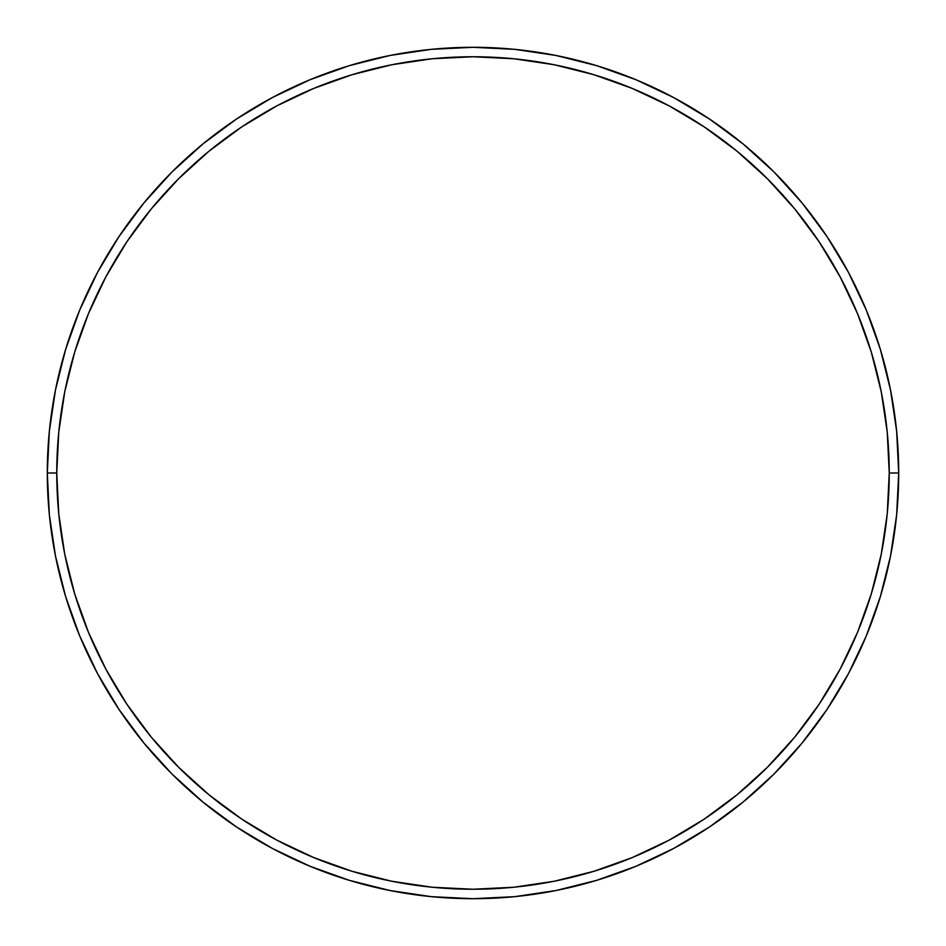<?xml version="1.0" encoding="UTF-8"?>
<svg xmlns="http://www.w3.org/2000/svg" width="946" height="946" viewBox="0 0 946 946"><rect width="100%" height="100%" fill="white"/><g stroke="black" fill="none" stroke-linecap="round" stroke-linejoin="round"><path stroke-width="1.42" d="M47.3 473L56.76 473A416.24 416.24 0 0 1 473 56.76A416.24 416.24 0 0 1 889.24 473L898.7 473A425.7 425.7 0 0 0 473 47.3A425.7 425.7 0 0 0 47.3 473A425.7 425.7 0 0 1 473 47.3A425.7 425.7 0 0 1 898.7 473A425.7 425.7 0 0 1 473 898.7A425.7 425.7 0 0 1 47.3 473L49.346 431.27L55.483 389.953L65.629 349.429L79.701 310.087L97.568 272.33L119.042 236.488L143.934 202.941L171.983 171.983L202.941 143.934L236.488 119.042L272.33 97.568L310.087 79.701L349.429 65.629L389.953 55.483L431.27 49.346L473 47.3L514.73 49.346L556.047 55.483L596.571 65.629L635.913 79.701L673.67 97.568L709.512 119.042L743.059 143.934L774.017 171.983L802.066 202.941L826.958 236.488L848.432 272.33L866.3 310.087L880.371 349.429L890.517 389.953L896.654 431.27L898.7 473L896.654 514.73L890.517 556.047L880.371 596.571L866.3 635.913L848.432 673.67L826.958 709.512L802.066 743.059L774.017 774.017L743.059 802.066L709.512 826.958L673.67 848.432L635.913 866.3L596.571 880.371L556.047 890.517L514.73 896.654L473 898.7L431.27 896.654L389.953 890.517L349.429 880.371L310.087 866.3L272.33 848.432L236.488 826.958L202.941 802.066L171.983 774.017L143.934 743.059L119.042 709.512L97.568 673.67L79.701 635.913L65.629 596.571L55.483 556.047L49.346 514.73L47.3 473A425.7 425.7 0 0 0 473 898.7A425.7 425.7 0 0 0 898.7 473L889.24 473L887.242 432.204L881.246 391.798L871.313 352.172L857.561 313.717L840.095 276.788L819.094 241.75L794.758 208.936L767.324 178.676L737.064 151.242L704.25 126.906L669.212 105.905L632.283 88.439L593.828 74.687L554.202 64.754L513.796 58.758L473 56.76L432.204 58.758L391.798 64.754L352.172 74.687L313.717 88.439L276.788 105.905L241.75 126.906L208.936 151.242L178.676 178.676L151.242 208.936L126.906 241.75L105.905 276.788L88.439 313.717L74.687 352.172L64.754 391.798L58.758 432.204L56.76 473L58.758 513.796L64.754 554.202L74.687 593.828L88.439 632.283L105.905 669.212L126.906 704.25L151.242 737.064L178.676 767.324L208.936 794.758L241.75 819.094L276.788 840.095L313.717 857.561L352.172 871.313L391.798 881.246L432.204 887.242L473 889.24L513.796 887.242L554.202 881.246L593.828 871.313L632.283 857.561L669.212 840.095L704.25 819.094L737.064 794.758L767.324 767.324L794.758 737.064L819.094 704.25L840.095 669.212L857.561 632.283L871.313 593.828L881.246 554.202L887.242 513.796L889.24 473A416.24 416.24 0 0 1 473 889.24A416.24 416.24 0 0 1 56.76 473L47.3 473"/></g></svg>
